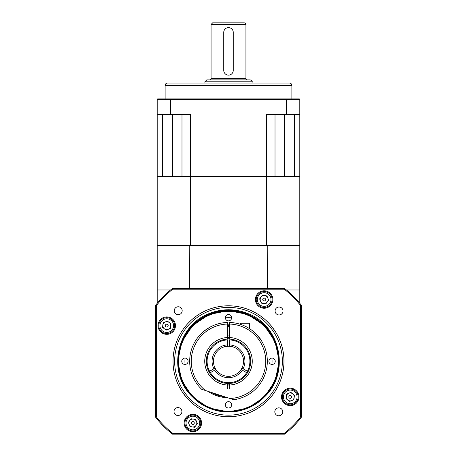 <?xml version="1.0" encoding="UTF-8"?>
<svg xmlns="http://www.w3.org/2000/svg" width="457" height="457" viewBox="0 0 457 457"><rect width="100%" height="100%" fill="white"/><g stroke="black" fill="none" stroke-linecap="round" stroke-linejoin="round"><path stroke-width="0.69" d="M290.246 400.88A3.959 3.959 0 0 0 292.68 393.797A3.959 3.959 0 0 0 286.322 396.368A3.959 3.959 0 0 0 291.726 400.589M264.146 303.488A3.959 3.959 0 0 0 267.819 298.038A3.959 3.959 0 0 0 261.027 297.084A3.959 3.959 0 0 0 263.598 303.448A3.959 3.959 0 0 0 267.271 301.963M177.864 361.27L181.72 341.893L192.694 325.464L209.123 314.49L228.5 310.634L247.877 314.49L264.306 325.464L275.28 341.893L279.136 361.27L275.28 380.647L264.306 397.076L247.877 408.05L228.5 411.906A50.636 50.636 0 0 0 264.477 396.899C290.315 373.158 280.787 325.921 248.202 313.696L228.5 309.72L208.798 313.696C176.213 325.921 166.685 373.158 192.523 396.899A50.636 50.636 0 0 0 228.5 411.906L209.123 408.05L192.694 397.076L181.72 380.647L177.864 361.27L179.561 348.285L184.634 335.975L186.827 332.679L195.573 322.956L208.746 314.759L223.764 310.937L239.274 311.84L253.795 317.404C270.116 327.492 278.616 342.11 279.301 361.27L277.119 376.168M192.523 396.899C173.049 378.23 173.146 344.03 192.694 325.464C202.674 315.798 214.607 310.857 228.5 310.634L241.787 312.405L254.338 317.724L241.787 312.405L228.5 310.634L241.787 312.405L254.338 317.724M271.955 364.435A43.569 43.569 0 0 0 271.955 358.105M231.665 317.815A43.569 43.569 0 0 0 225.335 317.815M185.045 358.105A43.569 43.569 0 0 0 185.045 364.435M157.202 303.294L157.202 289.972L170.524 289.972M286.476 289.972L299.798 289.972L299.798 245.929L157.202 245.929L157.202 289.972M299.798 289.972L299.798 303.294M267.356 288.39L267.236 245.455M189.644 288.39L189.764 245.455M299.798 245.929L299.324 245.455M157.676 245.455L157.202 245.929M282.369 361.27A53.869 53.869 0 0 0 228.5 307.401A53.869 53.869 0 0 0 174.631 361.27A53.869 53.869 0 0 0 228.5 415.139A53.869 53.869 0 0 0 282.369 361.27M283.951 361.27A55.451 55.451 0 0 1 200.772 409.295A55.451 55.451 0 0 1 200.772 313.245A55.451 55.451 0 0 1 283.951 361.27M181.903 391.381L186.547 397.567L181.903 391.375L178.441 385.182L181.897 391.363M275.097 331.165C279.89 339.608 279.89 339.608 275.097 331.165C279.89 339.608 279.89 339.608 275.097 331.165L270.453 324.967M182.177 310.726A3.959 3.959 0 0 0 176.236 307.293A3.959 3.959 0 0 0 176.236 314.153A3.959 3.959 0 0 0 182.177 310.726M282.74 411.814A3.959 3.959 0 0 0 276.799 408.387A3.959 3.959 0 0 0 276.799 415.247A3.959 3.959 0 0 0 282.74 411.814M283.009 310.988A3.959 3.959 0 0 0 277.068 307.555A3.959 3.959 0 0 0 277.068 314.416A3.959 3.959 0 0 0 283.009 310.988M181.915 411.551A3.959 3.959 0 0 0 175.974 408.124A3.959 3.959 0 0 0 175.974 414.979A3.959 3.959 0 0 0 181.915 411.551M272.863 299.524A8.712 8.712 0 0 0 259.793 291.977A8.712 8.712 0 0 0 259.793 307.07A8.712 8.712 0 0 0 272.863 299.524M175.471 325.624A8.712 8.712 0 0 0 162.401 318.072A8.712 8.712 0 0 0 162.401 333.17A8.712 8.712 0 0 0 175.471 325.624M201.566 423.016A8.712 8.712 0 0 0 188.495 415.464A8.712 8.712 0 0 0 188.495 430.563A8.712 8.712 0 0 0 201.566 423.016M298.958 396.916A8.712 8.712 0 0 0 285.888 389.37A8.712 8.712 0 0 0 285.888 404.462A8.712 8.712 0 0 0 298.958 396.916M173.026 361.27A55.474 55.474 0 0 1 256.24 313.228A55.474 55.474 0 0 1 256.24 409.312A55.474 55.474 0 0 1 173.026 361.27M156.414 305.567L156.414 416.973A91.103 91.103 0 0 0 172.797 433.356L284.203 433.356A91.103 91.103 0 0 0 300.586 416.973L300.586 305.567A91.103 91.103 0 0 0 284.203 289.178L172.797 289.178A91.103 91.103 0 0 0 156.414 305.567L155.62 305.299A91.891 91.891 0 0 1 172.529 288.39L284.471 288.39A91.891 91.891 0 0 1 301.38 305.299L301.38 417.241A91.891 91.891 0 0 1 284.471 434.15L172.529 434.15A91.891 91.891 0 0 1 155.62 417.241L155.62 305.299M284.203 289.178L284.471 288.39M301.38 305.299L300.586 305.567M301.38 417.241L300.586 416.973M172.797 289.178L172.529 288.39M284.471 434.15L284.203 433.356M172.529 434.15L172.797 433.356M156.414 416.973L155.62 417.241M206.273 329.446L209.58 327.378M203.993 331.165L210.031 327.126L203.993 331.165C198.664 336.089 198.664 336.089 203.993 331.165M202.183 332.736L199.732 335.209M256.56 334.45L260.89 339.882C260.399 338.58 257.771 335.672 253.007 331.165M229.294 324.047L229.294 322.459A38.816 38.816 0 0 1 267.254 359.008A38.816 38.816 0 0 1 233.795 399.721L229.951 398.475A37.234 37.234 0 0 0 265.728 360.939A37.234 37.234 0 0 0 229.294 324.047L229.294 339.1A22.182 22.182 0 0 1 248.094 371.667L243.101 368.788A16.423 16.423 0 0 0 229.294 344.864L229.294 346.24A15.052 15.052 0 0 1 241.913 368.096L243.101 368.788M205.456 390.518L201.611 389.267A38.816 38.816 0 0 1 227.706 322.459L227.706 324.047A37.234 37.234 0 0 0 205.456 390.518L229.951 398.475M227.706 344.864A16.423 16.423 0 0 0 213.899 368.788L215.087 368.096A15.052 15.052 0 0 1 227.706 346.24L227.706 339.894A21.388 21.388 0 0 0 209.592 371.273L208.906 371.667A22.182 22.182 0 0 1 227.706 339.1L227.706 337.517A23.764 23.764 0 0 1 252.264 361.27A23.764 23.764 0 0 1 229.294 385.023L229.294 388.998L227.706 388.998L227.706 385.023A23.764 23.764 0 0 1 204.736 361.27A23.764 23.764 0 0 1 227.706 337.517L227.706 324.047M213.899 368.788L208.906 371.667A22.182 22.182 0 0 0 209.7 373.038L210.386 372.644A21.388 21.388 0 0 0 246.614 372.644L247.3 373.038A22.182 22.182 0 0 0 248.094 371.667L247.408 371.273A21.388 21.388 0 0 0 229.294 339.894L229.294 344.864M229.294 383.434L229.294 385.023A23.764 23.764 0 0 1 227.706 385.023L227.706 383.434M210.957 392.3A35.646 35.646 0 0 0 224.45 396.687A35.646 35.646 0 0 1 210.957 392.3M229.294 325.63A35.646 35.646 0 0 0 227.706 325.63A35.646 35.646 0 0 1 229.294 325.63M291.874 85.43L165.126 85.43C165.268 83.991 166.057 83.197 167.502 83.054L289.498 83.054C290.943 83.197 291.732 83.991 291.874 85.43L291.874 98.901M162.424 114.741L162.424 176.533L157.202 176.533L157.202 99.375L157.676 98.901L299.324 98.901L299.798 99.375L299.798 176.533L294.576 176.533L294.576 114.741M275.011 114.741L275.011 176.533L266.522 176.533L266.522 114.267L286.476 114.267L286.476 99.375L170.524 99.375L170.524 114.267L190.478 114.267L190.478 176.533L266.522 176.533L181.989 176.533L181.989 114.741M299.798 99.375L286.476 99.375L286.305 98.901M286.305 114.741L286.476 114.267L299.798 114.267L299.324 114.741L267.402 114.741A77.621 54.886 180 0 0 266.522 114.267M170.695 98.901L170.524 99.375L157.202 99.375M157.202 114.267L170.524 114.267L170.695 114.741L157.676 114.741L157.202 114.267L157.676 114.741M190.478 114.267A77.621 54.886 180 0 0 189.598 114.741L170.695 114.741M299.798 114.267L299.324 114.741M236.418 22.85L220.582 22.85M252.11 81.786L204.89 81.786L206.793 79.889L250.208 79.889C251.893 80.598 252.527 81.232 252.11 81.786L252.11 83.054M211.071 78.621L209.803 79.889L247.197 79.889C246.009 79.267 245.586 78.844 245.929 78.621L211.071 78.621L211.071 24.432L212.659 22.85L244.341 22.85C245.82 23.547 246.352 24.078 245.929 24.432L211.071 24.432M233.253 70.378L233.253 32.356A4.753 4.753 0 0 0 228.5 27.603A4.753 4.753 0 0 0 223.747 32.356L223.747 70.378A4.753 4.753 0 0 0 228.5 75.137A4.753 4.753 0 0 0 233.253 70.378L233.253 32.356M223.747 32.356L223.747 70.378M240.382 324.316L240.382 323.248L249.254 323.248L249.888 324.344L249.888 328.874M249.254 323.248L249.254 328.469M288.83 396.722A1.428 1.428 0 0 0 290.778 398.241A1.428 1.428 0 0 0 291.12 395.796A1.428 1.428 0 0 0 288.83 396.722M297.004 397.864A6.826 6.826 0 0 0 287.687 390.592A6.826 6.826 0 0 0 286.042 402.297A6.826 6.826 0 0 0 297.004 397.864M298.09 398.018A7.923 7.923 0 0 0 291.343 389.073A7.923 7.923 0 0 0 282.397 395.813A7.923 7.923 0 0 0 289.144 404.765A7.923 7.923 0 0 0 298.09 398.018M289.607 401.446L293.851 399.732L294.485 395.202L290.88 392.386L286.642 394.1L286.002 398.63L289.607 401.446M241.119 369.473A15.052 15.052 0 0 1 215.881 369.473L214.687 370.159A16.423 16.423 0 0 0 242.313 370.159L241.119 369.473A15.052 15.052 0 0 0 241.913 368.096M242.313 370.159L247.3 373.038A22.182 22.182 0 0 1 209.7 373.038L214.687 370.159M215.087 368.096A15.052 15.052 0 0 0 215.881 369.473M229.294 346.24A15.052 15.052 0 0 0 227.706 346.24M229.294 384.863A23.61 23.61 0 0 1 227.706 384.863M227.706 337.677A23.61 23.61 0 0 1 229.294 337.677M229.294 383.754A22.496 22.496 0 0 1 227.706 383.754M229.294 338.786A22.496 22.496 0 0 0 227.706 338.786M193.048 421.6A1.428 1.428 0 0 0 191.529 423.548A1.428 1.428 0 0 0 193.974 423.89A1.428 1.428 0 0 0 193.048 421.6M196.521 421.531A3.959 3.959 0 0 0 189.729 420.577A3.959 3.959 0 0 0 192.3 426.935A3.959 3.959 0 0 0 196.521 421.531M191.906 429.774A6.826 6.826 0 0 0 199.178 420.457A6.826 6.826 0 0 0 187.473 418.812A6.826 6.826 0 0 0 191.906 429.774M191.751 430.86A7.923 7.923 0 0 0 200.697 424.113A7.923 7.923 0 0 0 193.951 415.167A7.923 7.923 0 0 0 185.005 421.914A7.923 7.923 0 0 0 191.751 430.86M188.324 422.377L190.038 426.621L194.568 427.255L197.378 423.65L195.665 419.412L191.14 418.772L188.324 422.377M168.17 325.818A1.428 1.428 0 0 0 166.222 324.299A1.428 1.428 0 0 0 165.88 326.744A1.428 1.428 0 0 0 168.17 325.818M168.239 329.291A3.959 3.959 0 0 0 169.193 322.499A3.959 3.959 0 0 0 162.835 325.07A3.959 3.959 0 0 0 168.239 329.291M159.996 324.67A6.826 6.826 0 0 0 169.313 331.948A6.826 6.826 0 0 0 170.958 320.243A6.826 6.826 0 0 0 159.996 324.67M158.91 324.521A7.923 7.923 0 0 0 165.657 333.467A7.923 7.923 0 0 0 174.603 326.721A7.923 7.923 0 0 0 167.856 317.775A7.923 7.923 0 0 0 158.91 324.521M167.393 321.094L163.149 322.808L162.515 327.338L166.12 330.148L170.358 328.434L170.998 323.91L167.393 321.094M263.952 300.935A1.428 1.428 0 0 0 265.471 298.992A1.428 1.428 0 0 0 263.026 298.649A1.428 1.428 0 0 0 263.952 300.935M265.094 292.766A6.826 6.826 0 0 0 257.822 302.083A6.826 6.826 0 0 0 269.527 303.728A6.826 6.826 0 0 0 265.094 292.766M265.249 291.68A7.923 7.923 0 0 0 256.303 298.421A7.923 7.923 0 0 0 263.049 307.372A7.923 7.923 0 0 0 271.995 300.626A7.923 7.923 0 0 0 265.249 291.68M268.676 300.163L266.962 295.919L262.432 295.285L259.622 298.889L261.335 303.128L265.86 303.768L268.676 300.163M184.931 358.099A3.17 3.17 0 0 0 182.183 362.852A3.17 3.17 0 0 0 187.673 362.852A3.17 3.17 0 0 0 184.931 358.099M231.67 317.701A3.17 3.17 0 0 0 226.918 314.953A3.17 3.17 0 0 0 226.918 320.443A3.17 3.17 0 0 0 231.67 317.701M272.069 364.44A3.17 3.17 0 0 0 274.817 359.688A3.17 3.17 0 0 0 269.327 359.688A3.17 3.17 0 0 0 272.069 364.44M225.33 404.839A3.17 3.17 0 0 0 230.082 407.581A3.17 3.17 0 0 0 230.082 402.097A3.17 3.17 0 0 0 225.33 404.839M278.41 361.27A49.91 49.91 0 0 0 203.548 318.049A49.91 49.91 0 0 0 203.548 404.491A49.91 49.91 0 0 0 278.41 361.27M208.798 313.696A51.492 51.492 0 0 1 248.202 313.696C225.227 303.951 196.396 314.033 184.634 335.975L192.694 325.464L209.123 314.49L228.5 310.634L241.479 312.325L253.795 317.404C282.049 332.279 287.859 375.243 264.306 397.076C245.683 416.693 211.317 416.693 192.694 397.076C183.034 387.096 178.087 375.157 177.864 361.27C177.156 334.227 201.463 309.926 228.5 310.634C255.537 309.926 279.844 334.227 279.136 361.27C279.844 388.307 255.537 412.614 228.5 411.906C214.607 411.683 202.674 406.736 192.694 397.076C173.077 378.453 173.077 344.087 192.694 325.464C211.317 305.847 245.683 305.847 264.306 325.464C283.923 344.087 283.923 378.453 264.306 397.076C245.683 416.693 211.317 416.693 192.694 397.076C173.077 378.453 173.077 344.087 192.694 325.464C202.674 315.798 214.607 310.857 228.5 310.634C255.537 309.926 279.844 334.227 279.136 361.27C279.844 388.307 255.537 412.614 228.5 411.906C201.463 412.614 177.156 388.307 177.864 361.27C177.156 334.227 201.463 309.926 228.5 310.634C255.537 309.926 279.844 334.227 279.136 361.27C278.913 375.157 273.966 387.096 264.306 397.076C245.683 416.693 211.317 416.693 192.694 397.076C173.077 378.453 173.077 344.087 192.694 325.464C211.317 305.847 245.683 305.847 264.306 325.464C283.923 344.087 283.923 378.453 264.306 397.076C254.326 406.736 242.393 411.683 228.5 411.906C201.463 412.614 177.156 388.307 177.864 361.27C177.156 334.227 201.463 309.926 228.5 310.634C255.537 309.926 279.844 334.227 279.136 361.27C279.844 388.307 255.537 412.614 228.5 411.906C214.607 411.683 202.674 406.736 192.694 397.076C173.077 378.453 173.077 344.087 192.694 325.464C211.317 305.847 245.683 305.847 264.306 325.464C283.923 344.087 283.923 378.453 264.306 397.076C245.683 416.693 211.317 416.693 192.694 397.076C183.034 387.096 178.087 375.157 177.864 361.27C177.156 334.227 201.463 309.926 228.5 310.634C255.537 309.926 279.844 334.227 279.136 361.27C278.913 375.157 273.966 387.096 264.306 397.076C245.683 416.693 211.317 416.693 192.694 397.076C173.077 378.453 173.077 344.087 192.694 325.464C214.527 301.911 257.491 307.715 272.366 335.975C257.491 307.715 214.527 301.911 192.694 325.464C173.077 344.087 173.077 378.453 192.694 397.076C211.317 416.693 245.683 416.693 264.306 397.076C273.966 387.096 278.913 375.157 279.136 361.27C279.844 334.227 255.537 309.926 228.5 310.634C201.463 309.926 177.156 334.227 177.864 361.27C178.087 375.157 183.034 387.096 192.694 397.076C211.317 416.693 245.683 416.693 264.306 397.076C283.923 378.453 283.923 344.087 264.306 325.464C245.683 305.847 211.317 305.847 192.694 325.464C173.077 344.087 173.077 378.453 192.694 397.076C202.674 406.736 214.607 411.683 228.5 411.906C255.537 412.614 279.844 388.307 279.136 361.27C279.844 334.227 255.537 309.926 228.5 310.634C201.463 309.926 177.156 334.227 177.864 361.27C177.156 388.307 201.463 412.614 228.5 411.906C242.393 411.683 254.326 406.736 264.306 397.076C283.923 378.453 283.923 344.087 264.306 325.464C245.683 305.847 211.317 305.847 192.694 325.464C173.077 344.087 173.077 378.453 192.694 397.076C211.317 416.693 245.683 416.693 264.306 397.076C273.966 387.096 278.913 375.157 279.136 361.27C279.844 334.227 255.537 309.926 228.5 310.634C201.463 309.926 177.156 334.227 177.864 361.27C177.156 388.307 201.463 412.614 228.5 411.906C255.537 412.614 279.844 388.307 279.136 361.27C279.844 334.227 255.537 309.926 228.5 310.634C214.607 310.857 202.674 315.798 192.694 325.464C173.077 344.087 173.077 378.453 192.694 397.076C211.317 416.693 245.683 416.693 264.306 397.076C283.923 378.453 283.923 344.087 264.306 325.464C245.683 305.847 211.317 305.847 192.694 325.464C173.077 344.087 173.077 378.453 192.694 397.076C202.674 406.736 214.607 411.683 228.5 411.906C255.537 412.614 279.844 388.307 279.136 361.27C279.844 334.227 255.537 309.926 228.5 310.634C201.463 309.926 177.156 334.227 177.864 361.27C178.087 375.157 183.034 387.096 192.694 397.076C211.317 416.693 245.683 416.693 264.306 397.076C287.859 375.243 282.049 332.279 253.795 317.404M157.202 245.455L157.202 176.533L190.478 176.533L190.478 245.455L157.202 245.455M266.522 245.455L266.522 176.533L299.798 176.533L299.798 245.455L190.478 245.455M172.483 114.741L172.483 176.533M284.517 114.741L284.517 176.533M227.563 397.699A36.44 36.44 0 0 1 207.849 391.289M227.706 324.836A36.44 36.44 0 0 1 229.294 324.836M184.685 335.884L192.694 325.464L209.123 314.49L228.5 310.634L247.877 314.49L264.306 325.464L275.28 341.893L279.136 361.27L275.28 380.647L264.306 397.076L275.28 380.647L279.136 361.27L275.28 341.893L264.306 325.464L247.877 314.49L228.5 310.634L209.123 314.49L192.694 325.464L184.685 335.884M165.126 85.43L165.126 98.901M204.89 81.786L204.89 83.054M245.929 24.432L245.929 78.621M227.706 335.918L229.294 335.918M227.706 326.412L229.294 326.412M200.52 319.203L195.573 322.956"/></g></svg>
